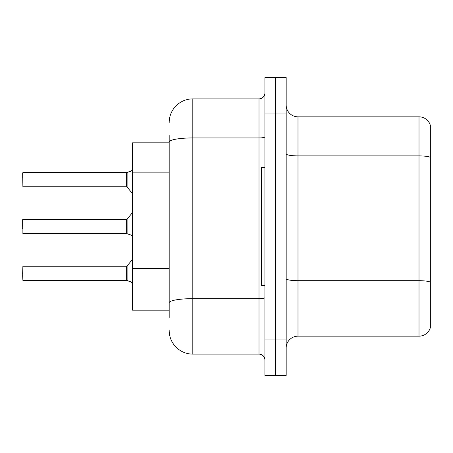 <?xml version="1.0" encoding="UTF-8"?>
<svg xmlns="http://www.w3.org/2000/svg" width="453" height="453" viewBox="0 0 453 453"><rect width="100%" height="100%" fill="white"/><g stroke="black" fill="none" stroke-linecap="round" stroke-linejoin="round"><path stroke-width="0.68" d="M169.184 164.801L169.184 135.504L169.184 142.831L132.553 142.831L132.553 310.169L169.184 310.169M286.177 347.983A11.818 11.818 0 0 1 297.995 336.166L419.008 336.166L419.008 116.834L297.995 116.834A11.818 11.818 0 0 1 286.177 105.017A11.818 11.818 0 0 0 297.995 116.834L297.995 336.166M275.543 339.948L275.543 375.401L286.177 375.401L286.177 339.948L275.543 339.948L275.543 375.401L264.909 375.401L264.909 339.948L275.543 339.948L275.543 113.052L275.543 339.948M264.909 339.948L264.909 77.599L275.543 77.599L275.543 113.052L275.543 77.599L286.177 77.599L286.177 339.948M430.35 125.345A11.818 11.818 0 0 0 419.008 116.834A11.818 11.818 0 0 1 430.35 125.345L430.35 327.655A11.818 11.818 0 0 1 419.008 336.166M286.177 278.635A11.818 2.05 0 0 0 297.995 280.69L419.008 280.69A11.818 2.05 180 0 1 430.35 282.162L430.35 288.895M169.184 317.496L169.184 135.504M169.184 122.508A23.635 23.635 0 0 1 192.819 98.873L192.819 354.127L258.997 354.127L258.997 98.873A5.906 5.906 0 0 0 264.909 92.961M192.819 98.873L258.997 98.873M169.184 306.857L169.184 275.888M264.909 360.039A5.906 5.906 0 0 0 258.997 354.127M192.819 354.127A23.635 23.635 0 0 1 169.184 330.492M131.727 282.383L127.112 280.52L130.651 281.743L132.553 283.097M22.65 228.861L22.888 219.411L22.888 233.584L126.653 233.578A0.589 0.589 180 0 1 126.738 233.584L131.189 235.192M132.553 169.903L131.189 171.013L126.738 172.621A0.589 0.589 0 0 1 126.653 172.627A0.589 0.589 180 0 0 126.738 172.621M22.65 177.344L22.888 172.621L126.653 172.627L126.642 186.795L126.642 172.621L22.888 172.621L22.888 186.795L22.65 172.853M264.909 167.412L261.364 167.412L261.364 285.588L264.909 285.588M126.738 280.379L127.112 280.52L127.1 265.985L126.642 266.205L126.653 280.373A0.589 0.589 180 0 1 126.738 280.379A0.589 0.589 -0 0 0 126.653 280.373L126.642 273.295M22.65 273.295L22.888 266.205L22.888 280.379L22.65 273.295M22.65 275.656L22.888 280.379L126.642 280.379M131.194 171.013L127.112 172.48L131.727 170.617L127.112 172.48L130.651 171.257L127.112 172.48L127.1 187.015L126.642 186.795L126.642 179.705M126.647 177.35L126.642 182.066M126.642 226.5L126.653 233.578L126.642 219.411L127.1 219.19L127.112 233.72L130.651 234.948L132.553 236.296M22.65 219.648L22.65 226.5M130.651 234.948L131.727 235.588M169.184 172.129L132.553 172.129M169.184 268.561L132.553 268.561M430.35 157.372A11.818 2.05 180 0 0 419.008 155.894L297.995 155.894A11.818 2.05 0 0 1 286.177 153.844M286.177 113.052L264.909 113.052M264.909 297.627A5.906 1.025 0 0 1 258.997 298.652L192.819 298.652A23.635 4.105 180 0 0 169.184 302.757M169.184 142.038A23.635 4.105 180 0 1 192.819 137.933L258.997 137.933A5.906 1.025 0 0 0 264.909 136.908M22.888 266.205L126.642 266.205M127.1 265.985L132.553 259.252M22.888 186.795L126.642 186.795M127.1 187.015L132.553 193.748M22.888 219.411L126.642 219.411M127.1 219.19L132.553 212.457"/></g></svg>
